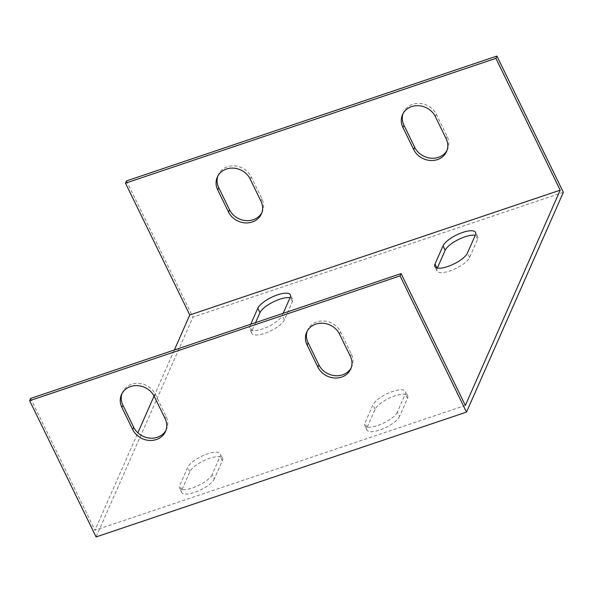 <?xml version="1.0" encoding="UTF-8"?>
<svg xmlns="http://www.w3.org/2000/svg" width="593" height="593" viewBox="0 0 593 593"><rect width="100%" height="100%" fill="white"/><g stroke="black" fill="none" stroke-linecap="round" stroke-linejoin="round"><path stroke-width="0.44" stroke-dasharray="2.96 2.22" d="M465.357 405.412L94.947 530.246L137.865 432.831M154.069 396.05L174.364 349.989M397.34 412.142A18.213 6.026 154 0 1 380.691 424.403A18.213 6.026 154 0 1 364.762 425.589A18.213 6.026 154 0 1 364.925 423.061L372.938 404.886A18.213 6.026 154 0 1 389.579 392.625A18.213 6.026 154 0 1 405.508 391.447A18.213 6.026 154 0 1 405.345 393.967L397.34 412.142L399.489 416.553L407.502 398.377A18.213 6.026 -26 0 0 407.658 395.857A18.213 6.026 -26 0 0 391.728 397.036A18.213 6.026 -26 0 0 375.087 409.303L367.082 427.479A18.213 6.026 -26 0 0 366.919 429.999A18.213 6.026 -26 0 0 382.848 428.821A18.213 6.026 -26 0 0 399.489 416.553M212.131 474.556A18.213 6.026 154 0 1 195.49 486.823A18.213 6.026 154 0 1 179.56 488.002A18.213 6.026 154 0 1 179.716 485.482L187.729 467.306A18.213 6.026 154 0 1 204.37 455.046A18.213 6.026 154 0 1 220.299 453.86A18.213 6.026 154 0 1 220.136 456.38L212.131 474.556L214.281 478.974L222.293 460.798A18.213 6.026 -26 0 0 222.457 458.278A18.213 6.026 -26 0 0 206.527 459.456A18.213 6.026 -26 0 0 189.879 471.717L181.873 489.892A18.213 6.026 -26 0 0 181.71 492.42A18.213 6.026 -26 0 0 197.639 491.234A18.213 6.026 -26 0 0 214.281 478.974M283.172 313.319L282.209 315.52A18.213 6.026 154 0 1 265.56 327.781A18.213 6.026 154 0 1 249.631 328.959A18.213 6.026 154 0 1 249.794 326.439L250.765 324.245M563.35 192.302L192.94 317.136L96.096 536.932M255.576 322.622L251.943 330.857A18.213 6.026 -26 0 0 251.78 333.377A18.213 6.026 -26 0 0 267.71 332.191A18.213 6.026 -26 0 0 284.358 319.931L292.364 301.755A18.213 6.026 -26 0 0 292.527 299.235A18.213 6.026 -26 0 0 290.044 297.723M437.323 268.058L437.152 268.436A18.213 6.026 -26 0 0 436.989 270.957A18.213 6.026 -26 0 0 452.919 269.778A18.213 6.026 -26 0 0 469.567 257.518L477.573 239.335A18.213 6.026 -26 0 0 477.736 236.815A18.213 6.026 -26 0 0 475.252 235.302M126.494 180.902L192.94 317.136M261.832 212.739A18.213 16.004 -156.2 0 0 262.388 211.627A18.213 16.004 -156.2 0 0 261.921 198.825L251.165 176.758A18.213 16.004 -156.2 0 0 234.368 165.87A18.213 16.004 -156.2 0 0 218.291 174.876A18.213 16.004 -156.2 0 0 217.839 176.032M447.04 150.326A18.213 16.004 -156.2 0 0 447.589 149.214A18.213 16.004 -156.2 0 0 447.129 136.405L436.366 114.338A18.213 16.004 -156.2 0 0 419.577 103.449A18.213 16.004 -156.2 0 0 403.499 112.455A18.213 16.004 -156.2 0 0 403.047 113.619M30.651 398.422L94.947 530.246M165.996 430.259A18.213 16.004 -156.2 0 0 166.544 429.147A18.213 16.004 -156.2 0 0 166.084 416.338L155.322 394.278A18.213 16.004 -156.2 0 0 138.532 383.382A18.213 16.004 -156.2 0 0 122.454 392.396A18.213 16.004 -156.2 0 0 122.002 393.552M351.197 367.845A18.213 16.004 -156.2 0 0 351.753 366.726A18.213 16.004 -156.2 0 0 351.293 353.925L340.53 331.858A18.213 16.004 -156.2 0 0 323.734 320.969A18.213 16.004 -156.2 0 0 307.656 329.975A18.213 16.004 -156.2 0 0 307.204 331.131M251.165 176.758L250.164 179.027M155.322 394.278L154.321 396.547M261.921 198.825L260.92 201.094M166.084 416.338L165.084 418.614M436.366 114.338L435.366 116.613M340.53 331.858L339.53 334.133M447.129 136.405L446.129 138.68M351.293 353.925L350.293 356.193M367.082 427.479L364.925 423.061M375.087 409.303L372.938 404.886M407.502 398.377L405.345 393.967M181.873 489.892L179.716 485.482M189.879 471.717L187.729 467.306M222.293 460.798L220.136 456.38M251.943 330.857L249.794 326.439M284.358 319.931L282.209 315.52M292.364 301.755L290.214 297.345M437.152 268.436L436.922 267.969M469.567 257.518L467.41 253.1M477.573 239.335L475.423 234.924M218.291 174.876L217.29 177.144M122.454 392.396L121.446 394.664M262.388 211.627L261.38 213.903M166.544 429.147L165.543 431.415M403.499 112.455L402.499 114.731M307.656 329.975L306.655 332.25M447.589 149.214L446.588 151.482M351.753 366.726L350.752 369.002M366.919 429.999L364.762 425.589M407.658 395.857L405.508 391.447M181.71 492.42L179.56 488.002M222.457 458.278L220.299 453.86M251.78 333.377L249.631 328.959M292.527 299.235L290.377 294.817M436.989 270.957L434.839 266.546M477.736 236.815L475.586 232.404"/><path stroke-width="0.89" d="M125.494 183.178L495.904 58.344L560.2 190.16L189.782 314.994L125.494 183.178L126.494 180.902L496.904 56.068L563.35 192.302L466.506 412.098L96.096 536.932L29.65 400.698L400.06 275.864L466.506 412.098M260.92 201.094A18.213 16.004 23.8 0 1 261.38 213.903A18.213 16.004 23.8 0 1 245.302 222.909A18.213 16.004 23.8 0 1 228.513 212.02L217.75 189.953A18.213 16.004 23.8 0 1 217.29 177.144A18.213 16.004 23.8 0 1 233.368 168.138A18.213 16.004 23.8 0 1 250.164 179.027L260.92 201.094M446.129 138.68A18.213 16.004 23.8 0 1 446.588 151.482A18.213 16.004 23.8 0 1 430.511 160.488A18.213 16.004 23.8 0 1 413.721 149.599L402.958 127.532A18.213 16.004 23.8 0 1 402.499 114.731A18.213 16.004 23.8 0 1 418.576 105.724A18.213 16.004 23.8 0 1 435.366 116.613L446.129 138.68M174.364 349.989L189.782 314.994M137.865 432.831L154.069 396.05M560.2 190.16L465.357 405.412L401.068 273.588L400.06 275.864M250.765 324.245L257.799 308.264A18.213 6.026 154 0 1 274.448 296.003A18.213 6.026 154 0 1 290.377 294.817A18.213 6.026 154 0 1 290.214 297.345L283.172 313.319M467.41 253.1A18.213 6.026 154 0 1 450.769 265.368A18.213 6.026 154 0 1 434.839 266.546A18.213 6.026 154 0 1 435.003 264.026L443.008 245.85A18.213 6.026 154 0 1 459.657 233.583A18.213 6.026 154 0 1 475.586 232.404A18.213 6.026 154 0 1 475.423 234.924L467.41 253.1M290.044 297.723A18.213 6.026 -26 0 0 273.151 301.985A18.213 6.026 -26 0 0 259.956 312.681L255.576 322.622M475.252 235.302A18.213 6.026 -26 0 0 458.359 239.565A18.213 6.026 -26 0 0 445.165 250.261L437.323 268.058M217.839 176.032A18.213 16.004 -156.2 0 0 218.75 187.677L229.513 209.744A18.213 16.004 -156.2 0 0 245.613 220.581A18.213 16.004 -156.2 0 0 261.832 212.739M403.047 113.619A18.213 16.004 -156.2 0 0 403.959 125.264L414.722 147.331A18.213 16.004 -156.2 0 0 430.822 158.168A18.213 16.004 -156.2 0 0 447.04 150.326M29.65 400.698L30.651 398.422L401.068 273.588M122.002 393.552A18.213 16.004 -156.2 0 0 122.914 405.197L133.67 427.264A18.213 16.004 -156.2 0 0 149.77 438.101A18.213 16.004 -156.2 0 0 165.996 430.259M307.204 331.131A18.213 16.004 -156.2 0 0 308.115 342.784L318.878 364.851A18.213 16.004 -156.2 0 0 334.978 375.688A18.213 16.004 -156.2 0 0 351.197 367.845M165.084 418.614A18.213 16.004 23.8 0 1 165.543 431.415A18.213 16.004 23.8 0 1 149.466 440.429A18.213 16.004 23.8 0 1 132.669 429.54L121.906 407.473A18.213 16.004 23.8 0 1 121.446 394.664A18.213 16.004 23.8 0 1 137.532 385.658A18.213 16.004 23.8 0 1 154.321 396.547L165.084 418.614M350.293 356.193A18.213 16.004 23.8 0 1 350.752 369.002A18.213 16.004 23.8 0 1 334.674 378.008A18.213 16.004 23.8 0 1 317.878 367.119L307.115 345.052A18.213 16.004 23.8 0 1 306.655 332.25A18.213 16.004 23.8 0 1 322.733 323.237A18.213 16.004 23.8 0 1 339.53 334.133L350.293 356.193M495.904 58.344L496.904 56.068M218.75 187.677L217.75 189.953M122.914 405.197L121.906 407.473M229.513 209.744L228.513 212.02M133.67 427.264L132.669 429.54M403.959 125.264L402.958 127.532M308.115 342.784L307.115 345.052M414.722 147.331L413.721 149.599M318.878 364.851L317.878 367.119M259.956 312.681L257.799 308.264M436.922 267.969L435.003 264.026M445.165 250.261L443.008 245.85"/></g></svg>
